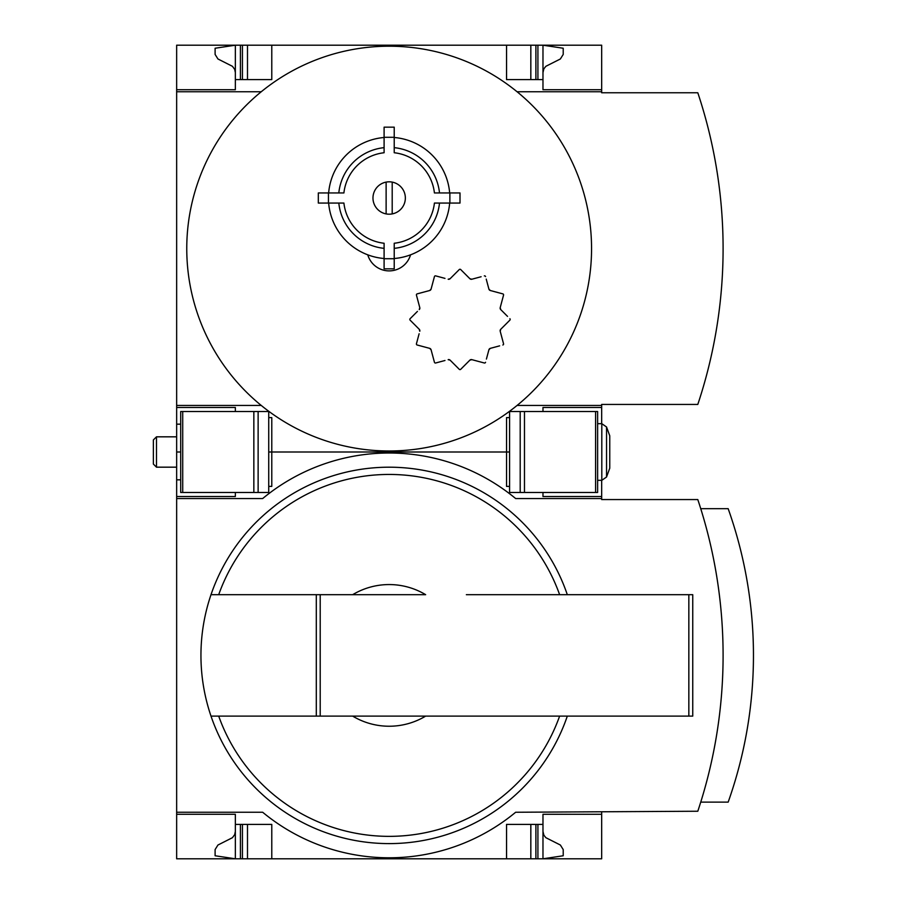 <?xml version="1.0" encoding="UTF-8"?>
<svg xmlns="http://www.w3.org/2000/svg" width="904" height="904" viewBox="0 0 904 904"><rect width="100%" height="100%" fill="white"/><g stroke="black" fill="none" stroke-linecap="round" stroke-linejoin="round"><path stroke-width="1.36" d="M601.668 812.255L601.668 858.8L176.653 858.8L176.653 812.255L262.668 812.255A198.451 198.451 0 0 0 515.653 812.255L697.798 811.238A492.635 492.635 0 0 0 697.798 499.562L601.668 499.562L601.668 480.329M601.668 498.545L515.653 498.545A198.451 198.451 0 0 0 262.668 498.545L176.653 498.545L176.653 812.255M176.653 498.545L176.653 479.832L180.698 479.832M235.345 814.278L176.653 814.278L235.345 814.278L235.345 858.8L215.107 855.76L215.107 849.568L217.943 845.025L232.418 837.703L234.712 834.618L235.345 831.477M235.345 496.522L176.653 496.522L235.345 496.522L235.345 492.477M509.585 486.408L506.545 486.408L506.545 452L509.585 452L268.737 452L271.776 452L271.776 417.591L268.737 417.591M567.316 716.115A188.224 188.224 0 0 1 211.005 716.115L425.648 716.115A70.84 70.84 0 0 1 352.673 716.115L316.298 716.115L316.298 594.685L211.005 594.685A188.224 188.224 0 0 0 211.005 716.115L218.7 716.115A180.947 180.947 0 0 0 559.621 716.115M425.648 716.115L466.362 716.115L425.648 716.115M601.668 814.278L542.976 814.278L542.976 824.391L506.545 824.391L506.545 858.8M271.776 858.8L271.776 824.391L235.345 824.391M542.976 824.391L542.976 858.8L563.215 855.76L563.215 849.568L560.367 845.025L545.892 837.703L543.88 835.206L542.976 831.477M542.976 492.477L542.976 496.522L601.668 496.522M268.737 486.408L271.776 486.408L271.776 452L506.545 452L506.545 417.591L509.585 417.591M320.208 716.115L320.208 594.685L352.673 594.685A70.84 70.84 0 0 1 425.648 594.685L211.005 594.685A188.224 188.224 0 0 1 567.316 594.685M466.362 594.685L692.746 594.685L692.746 716.115L466.362 716.115M700.736 802.13L728.161 802.13A438.169 438.169 0 0 0 728.161 508.669L700.736 508.669M530.829 858.8L530.829 824.391M247.493 858.8L247.493 824.391M320.208 594.685L316.298 594.685M410.552 254.826A22.272 22.272 0 0 1 367.77 254.826M261.256 91.745A202.383 202.383 0 0 1 517.065 91.745A202.383 202.383 0 0 1 389.161 450.983A202.383 202.383 0 0 1 261.256 91.745L176.653 91.745L176.653 405.455L261.256 405.455M417.433 311.405L410.111 318.716A1.017 1.017 0 0 0 410.111 320.152L419.264 329.305L419.784 331.259A2.023 2.023 0 0 0 419.264 329.305M444.971 278.375L435.671 275.878A1.017 1.017 0 0 0 434.44 276.59L431.084 289.099L429.66 290.523L417.151 293.879A1.017 1.017 0 0 0 416.439 295.111L419.784 307.62L419.264 309.575A2.023 2.023 0 0 0 419.784 307.62L418.925 304.411M417.151 293.879L419.659 293.201M450.124 278.703L448.169 279.234A2.023 2.023 0 0 0 450.124 278.703L459.277 269.55A1.017 1.017 0 0 1 460.712 269.55L469.865 278.703A2.023 2.023 0 0 0 471.82 279.234L469.865 278.703L467.515 276.364M481.109 276.737L471.82 279.234M507.528 316.377L500.726 309.575L500.206 307.62L503.551 295.111A1.017 1.017 0 0 0 502.839 293.879L490.341 290.523L488.906 289.099L486.228 279.099M503.551 295.111L502.884 297.619M500.206 331.259L500.726 329.305A2.023 2.023 0 0 0 500.206 331.259L503.551 343.757L500.206 331.259M486.408 359.069L488.906 349.78L490.341 348.345L499.629 345.859M469.865 360.165L471.82 359.645A2.023 2.023 0 0 0 469.865 360.165L460.712 369.318A1.017 1.017 0 0 1 459.277 369.318L450.124 360.165A2.023 2.023 0 0 0 448.169 359.645L450.124 360.165L451.966 361.995M419.117 333.757L416.439 343.757A1.017 1.017 0 0 0 417.151 345L429.66 348.345L431.084 349.78L434.44 362.278A1.017 1.017 0 0 0 435.671 362.99L444.971 360.504M431.084 349.78A2.023 2.023 0 0 0 429.66 348.345L426.451 347.486M328.649 192.947A60.715 60.715 0 0 1 384.098 137.498M384.098 258.51A60.715 60.715 0 0 1 328.649 203.061M338.819 192.947A50.601 50.601 0 0 1 384.098 147.657M384.098 258.725L384.098 243.255A45.539 45.539 0 0 1 343.904 203.061L328.446 203.061L328.446 192.947L343.904 192.947A45.539 45.539 0 0 1 384.098 152.742L384.098 137.284L394.223 137.284L394.223 152.742A45.539 45.539 0 0 1 434.417 192.947L449.876 192.947L449.876 203.061L434.417 203.061A45.539 45.539 0 0 1 394.223 243.255L394.223 258.725L384.098 258.725L384.098 268.838L394.223 268.838L384.098 268.838M384.098 248.351A50.601 50.601 0 0 1 338.819 203.061M394.223 137.498A60.715 60.715 0 0 1 449.661 192.947M449.661 203.061A60.715 60.715 0 0 1 394.223 258.51M394.223 147.657A50.601 50.601 0 0 1 439.502 192.947M439.502 203.061A50.601 50.601 0 0 1 394.223 248.351M386.121 182.099L386.121 213.909M176.653 479.832L176.653 405.455M176.653 91.745L176.653 45.2L235.345 45.2L215.107 48.24L215.107 54.432L217.943 58.975L232.418 66.297L234.712 69.382L235.345 72.523M601.668 423.671L601.668 404.438L697.798 404.438A492.635 492.635 0 0 0 697.798 92.762L601.668 92.762L601.668 45.2L235.345 45.2L235.345 79.608L271.776 79.608L271.776 45.2M601.668 407.478L542.976 407.478L542.976 411.523M235.345 407.478L176.653 407.478L235.345 407.478L235.345 411.523M235.345 89.722L176.653 89.722L235.345 89.722L235.345 79.608M506.545 45.2L506.545 79.608L542.976 79.608L542.976 89.722L601.668 89.722M542.976 72.523L543.88 68.794L545.892 66.297L560.367 58.975L563.215 54.432L563.215 48.24L542.976 45.2L542.976 79.608M517.065 405.455L601.668 405.455M601.668 91.745L517.065 91.745M530.829 79.608L530.829 45.2M247.493 79.608L247.493 45.2M392.2 213.909L392.2 182.099M389.161 181.817A16.193 16.193 0 0 1 403.184 206.101A16.193 16.193 0 0 1 375.137 206.101A16.193 16.193 0 0 1 389.161 181.817M449.876 203.061L460 203.061L460 192.947L449.876 192.947M328.446 203.061L318.321 203.061L318.321 192.947L328.446 192.947M394.223 258.725L394.223 268.838M384.098 137.284L384.098 127.17L394.223 127.17L394.223 137.284M471.82 359.645L484.318 362.99A1.017 1.017 0 0 0 485.561 362.278M490.341 348.345A2.023 2.023 0 0 0 488.906 349.78M502.839 345A1.017 1.017 0 0 0 503.551 343.757M500.726 329.305L509.879 320.152A1.017 1.017 0 0 0 509.879 318.716M500.206 307.62A2.023 2.023 0 0 0 500.726 309.575M488.906 289.099A2.023 2.023 0 0 0 490.341 290.523M485.561 276.59A1.017 1.017 0 0 0 484.318 275.878M429.66 290.523A2.023 2.023 0 0 0 431.084 289.099M595.6 492.477L597.623 492.477L597.623 411.523L595.6 411.523L595.6 492.477L509.585 492.477L509.585 411.523L595.6 411.523M153.375 464.08L153.375 439.92L156.482 436.824L156.482 467.176L153.375 464.08M176.653 467.176L156.482 467.176M597.623 480.329L601.804 480.329L601.804 423.671L606.55 426.993L606.55 477.007L601.804 480.329L606.55 477.007L609.759 468.193L609.759 435.807L606.55 426.993L601.804 423.671L597.623 423.671M180.698 492.477L180.698 411.523L268.737 411.523L268.737 492.477L180.698 492.477M176.653 424.168L180.698 424.168M176.653 452L180.698 452M218.7 594.685A180.947 180.947 0 0 1 559.621 594.685M537.914 858.8L537.914 824.391M535.891 858.8L535.891 824.391M242.43 858.8L242.43 824.391M240.407 858.8L240.407 824.391M688.837 716.115L688.837 594.685M535.891 79.608L535.891 45.2M537.914 79.608L537.914 45.2M240.407 79.608L240.407 45.2M242.43 79.608L242.43 45.2M520.195 411.523L520.195 492.477M524.478 411.523L524.478 492.477M182.721 492.477L182.721 411.523M258.126 492.477L258.126 411.523M253.843 492.477L253.843 411.523M176.653 436.824L156.482 436.824"/></g></svg>

